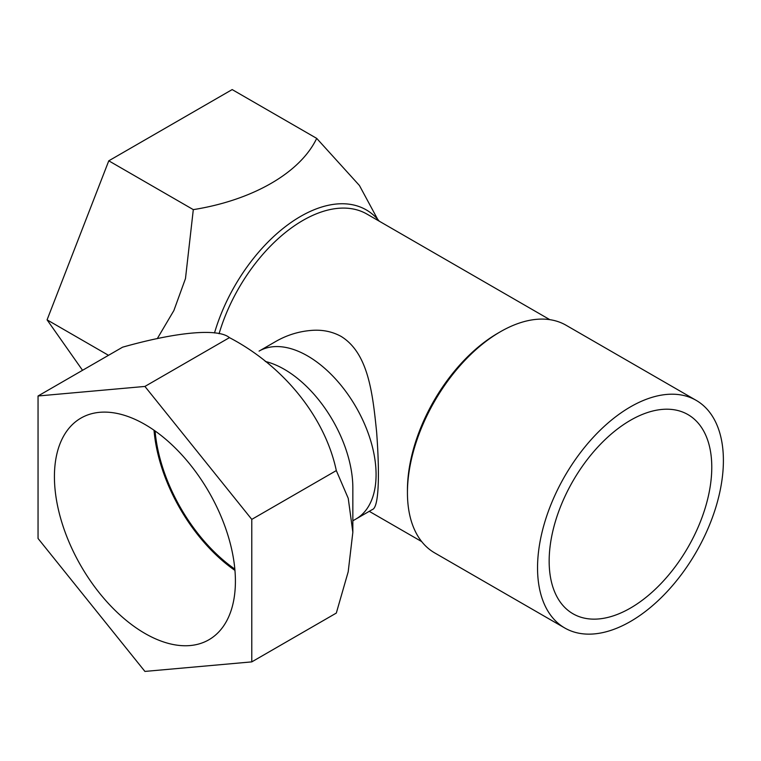 <?xml version="1.0" encoding="UTF-8"?>
<svg xmlns="http://www.w3.org/2000/svg" width="761" height="761" viewBox="0 0 761 761"><rect width="100%" height="100%" fill="white"/><g stroke="black" fill="none" stroke-linecap="round" stroke-linejoin="round"><path stroke-width="1.14" d="M259.082 351.106A96.923 55.962 60 0 1 307.539 355.901A96.923 55.962 60 0 1 370.864 441.313A96.923 55.962 60 0 1 356.005 518.983A96.923 55.962 60 0 1 355.986 518.983A96.923 55.962 -120 0 0 356.005 407.059A96.923 55.962 -120 0 0 259.082 351.106A96.923 55.962 60 0 1 307.539 355.901A96.923 55.962 60 0 1 370.864 441.313A96.923 55.962 60 0 1 356.005 518.983A96.923 55.962 60 0 1 355.986 518.983L372.376 509.528C378.94 507.558 379.796 474.854 376.628 432.02C372.719 394.227 368.581 353.399 341.204 336.467C332.738 331.796 323.358 329.741 313.056 330.293C299.653 331.111 287.116 334.897 275.453 341.651L259.101 351.097L275.453 341.651C287.116 334.897 299.653 331.111 313.056 330.293C323.358 329.741 332.738 331.796 341.204 336.467C368.581 353.399 372.719 394.227 376.628 432.02C379.796 474.854 378.94 507.558 372.376 509.528L352.847 520.8M434.655 552.876A131.425 75.872 -60 0 1 407.439 492.719A131.425 75.872 -60 0 1 500.367 331.758A131.425 75.872 -60 0 1 566.079 325.251A131.425 75.872 -60 0 0 500.367 331.758A131.425 75.872 -60 0 0 407.439 492.719A131.425 75.872 -60 0 0 434.655 552.876L564.757 627.987A131.425 75.872 -60 0 1 537.542 567.83A131.425 75.872 -60 0 1 594.902 435.568A131.425 75.872 -60 0 1 696.182 400.362A131.425 75.872 -60 0 1 716.32 505.675A131.425 75.872 -60 0 1 630.469 621.48A131.425 75.872 -60 0 1 564.757 627.987A131.425 75.872 -60 0 1 537.542 567.83A131.425 75.872 -60 0 1 594.902 435.568A131.425 75.872 -60 0 1 696.182 400.362A131.425 75.872 -60 0 1 716.32 505.675A131.425 75.872 -60 0 1 630.469 621.48A131.425 75.872 -60 0 1 564.757 627.987L434.655 552.876M549.157 561.123A114.997 66.388 120 0 0 572.976 613.766A114.997 66.388 120 0 0 687.963 547.368A114.997 66.388 120 0 0 687.963 414.593A114.997 66.388 120 0 0 599.354 445.394A114.997 66.388 120 0 0 549.157 561.123A114.997 66.388 120 0 0 572.976 613.766A114.997 66.388 120 0 0 687.963 547.368A114.997 66.388 120 0 0 687.963 414.593A114.997 66.388 120 0 0 599.354 445.394A114.997 66.388 120 0 0 549.157 561.123M407.439 490.036A128.133 73.979 -60 0 1 498.046 333.099L500.367 331.758L498.046 333.099A128.133 73.979 -60 0 0 407.439 490.036L407.439 492.719L407.439 490.036M214.507 332.947A131.425 75.872 -60 0 1 366.279 209.903A131.425 75.872 -60 0 1 379.244 221.175A131.425 75.872 -60 0 0 366.279 209.903A131.425 75.872 -60 0 0 214.507 332.947M219.073 333.746A128.133 73.979 -60 0 1 366.964 214.088L549.832 319.668L366.964 214.088A128.133 73.979 -60 0 0 219.073 333.746M154.017 430.222A127.981 73.884 -120 0 0 234.949 570.408M54.421 476.681A127.981 73.884 -120 0 0 110.288 605.48A127.981 73.884 -120 0 0 208.904 639.763A127.981 73.884 -120 0 0 208.904 491.987A127.981 73.884 -120 0 0 80.932 418.103A127.981 73.884 -120 0 0 54.421 476.681M38.05 538.474L144.913 671.421L251.786 661.88L251.786 519.383L144.913 386.436L38.05 395.986L38.05 538.474M251.786 661.88L336.314 613.071L348.196 571.787L352.847 532.281L348.243 498.35L336.314 470.583C325.185 417.808 284.3 366.298 229.441 337.637C218.321 328.2 177.427 331.682 122.578 347.187L38.05 395.986M352.847 532.281L352.847 488.02A96.923 55.962 -120 0 0 265.275 361.437M229.441 337.637L144.913 386.436M234.835 569.104A126.488 73.027 60 0 1 155.082 430.973M336.314 470.583L251.786 519.383M82.54 370.303L47.077 319.848L108.775 160.818L232.172 89.579L316.7 138.378L359.43 185.494L377.646 219.263M108.5 355.311L47.077 319.848M157.27 338.664L173.879 310.536L185.475 278.583L193.304 209.627C252.205 200.295 300.176 173.004 316.7 138.378M193.304 209.627L108.775 160.818M696.182 400.362L566.079 325.251L696.182 400.362M369.256 511.325L421.699 541.604L369.256 511.325"/></g></svg>
